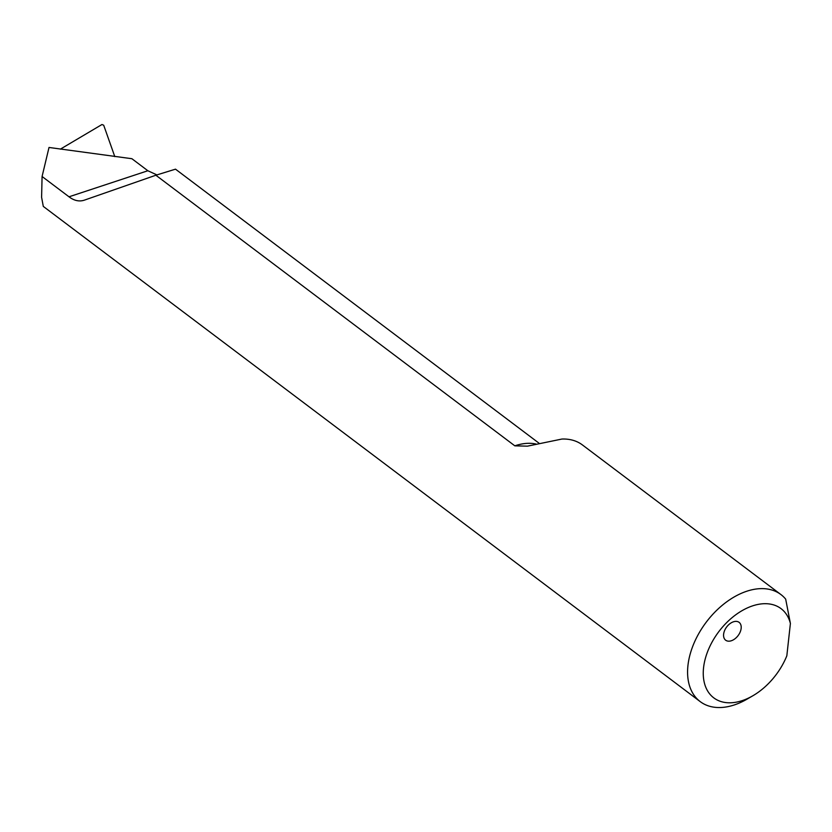 <?xml version="1.0" encoding="UTF-8"?>
<svg xmlns="http://www.w3.org/2000/svg" width="832" height="832" viewBox="0 0 832 832"><rect width="100%" height="100%" fill="white"/><g stroke="black" fill="none" stroke-linecap="round" stroke-linejoin="round"><path stroke-width="1.25" d="M700.211 701.615L43.295 206.409L41.6 197.298L42.078 176.498L69.004 196.799C74.225 200.751 79.383 201.854 84.5 200.106L155.865 175.23L514.831 445.838L527.426 446.16L561.922 439.046A67.028 42.994 127 0 1 582.431 444.943L780.915 594.558A67.028 42.994 127 0 0 706.222 622.201A67.028 42.994 127 0 0 700.211 701.615A67.028 42.994 127 0 0 747.136 699.088L752.887 695.75A55.858 35.828 -53 0 1 703.81 680.181A55.858 35.828 -53 0 1 738.878 612.622A55.858 35.828 -53 0 1 790.4 623.47L785.678 599.123A67.028 42.994 127 0 0 780.915 594.558M752.887 695.75A55.858 35.828 -53 0 0 786.833 655.793L790.4 623.47M741.156 628.378A11.17 7.166 127 0 0 739.107 622.357A11.17 7.166 127 0 0 733.429 621.806A11.17 7.166 127 0 0 724.61 630.521A11.17 7.166 127 0 0 725.66 640.203A11.17 7.166 127 0 0 734.937 638.799A11.17 7.166 127 0 0 741.156 628.378M156.894 174.897L147.857 170.747L131.893 158.714L49.015 147.462L42.078 176.498M155.865 175.23L175.5 169.166L539.022 443.196M114.795 156.614L103.698 125.226L101.962 124.519L60.351 149.157M535.974 444.018A60.892 39.062 127 0 0 514.831 445.838M69.004 196.799L147.857 170.747"/></g></svg>
